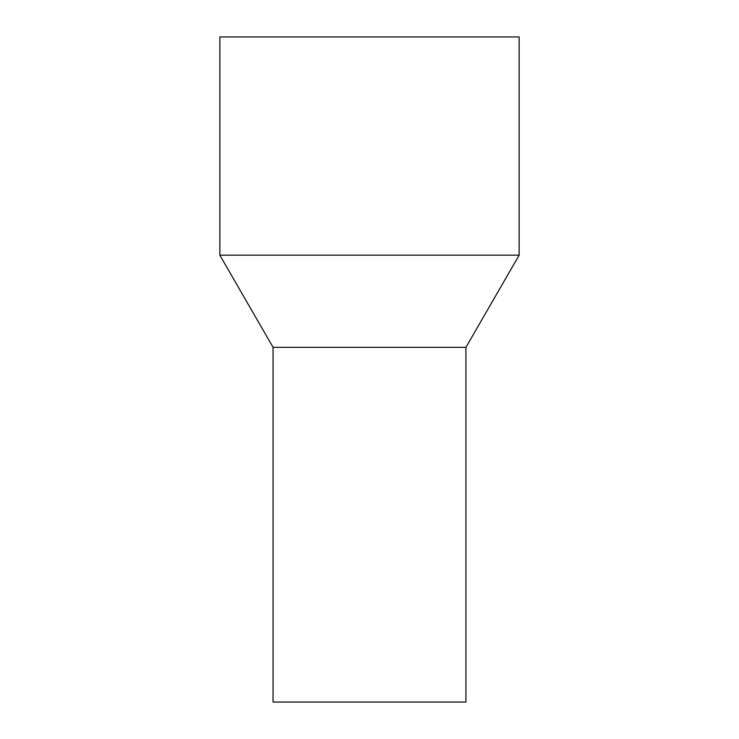 <?xml version="1.0" encoding="UTF-8"?>
<svg xmlns="http://www.w3.org/2000/svg" width="739" height="739" viewBox="0 0 739 739"><rect width="100%" height="100%" fill="white"/><g stroke="black" fill="none" stroke-linecap="round" stroke-linejoin="round"><path stroke-width="1.11" d="M465.939 702.05L273.06 702.05L273.06 347.33L323.266 347.33L273.06 347.33L219.852 255.167L519.147 255.167L465.939 347.33L323.266 347.33L465.939 347.33L465.939 702.05M519.147 255.167L519.147 36.95L219.852 36.95L219.852 255.167"/></g></svg>
